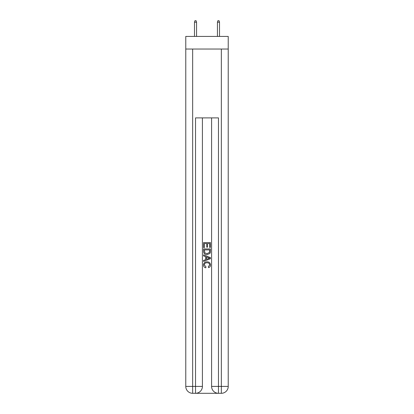 <?xml version="1.0" encoding="UTF-8"?>
<svg xmlns="http://www.w3.org/2000/svg" width="414" height="414" viewBox="0 0 414 414"><rect width="100%" height="100%" fill="white"/><g stroke="black" fill="none" stroke-linecap="round" stroke-linejoin="round"><path stroke-width="0.62" d="M228.228 49.043L228.228 36.422L185.772 36.422L185.772 49.043L228.228 49.043L228.228 386.417L221.345 386.417L221.345 49.043M196.039 393.3L217.961 393.3M218.473 393.3L218.473 386.417L211.59 386.417A6.883 6.883 0 0 0 218.473 393.3L221.345 393.3L221.345 386.417L218.473 386.417L218.473 117.897L195.527 117.897L195.527 386.417L185.772 386.417L185.772 49.043M202.41 117.897L202.41 386.417A6.883 6.883 0 0 1 195.527 393.3L192.655 393.3A6.883 6.883 0 0 1 185.772 386.417M211.59 386.417L211.59 117.897M221.345 393.3A6.883 6.883 0 0 0 228.228 386.417M203.559 247.608L203.559 242.578L210.441 242.578L210.441 247.432L209.65 247.432L209.65 243.551L207.528 243.551L207.528 247.168L206.736 247.168L206.736 243.551L204.35 243.551L204.35 247.608L203.559 247.608M203.559 251.401L203.559 248.933L210.441 248.933L210.343 252.504L209.851 253.508L207.036 254.584C204.837 254.589 203.678 253.528 203.559 251.401M204.35 249.906L204.837 252.949L207.052 253.611L209.505 252.436L209.65 249.906L204.35 249.906M203.559 255.909L203.559 254.874L210.441 257.611L210.441 258.703L203.559 261.441L203.559 260.406L205.675 259.625L205.675 256.69L203.559 255.909M208.377 257.689L206.472 256.98L206.472 259.335L209.65 258.155L208.377 257.689M204.262 264.919L205.986 266.854L205.763 267.822C204.304 267.444 203.538 266.507 203.471 265.012C203.657 262.895 204.847 261.834 207.052 261.819C209.168 261.865 210.328 262.921 210.529 264.991C210.493 266.352 209.831 267.237 208.532 267.646L208.32 266.673L209.738 264.944C209.531 263.459 208.64 262.74 207.057 262.792C205.442 262.709 204.511 263.418 204.262 264.919M196.557 36.422L196.557 22.19L194.492 22.19L194.492 36.422M194.492 22.19L194.953 20.7L196.096 20.7L196.557 22.19M217.443 22.19L217.904 20.7L219.047 20.7L219.508 22.19L217.443 22.19L217.443 36.422M219.508 22.19L219.508 36.422M192.655 49.043L192.655 393.3M202.41 386.417L195.527 386.417L195.527 393.3"/></g></svg>
